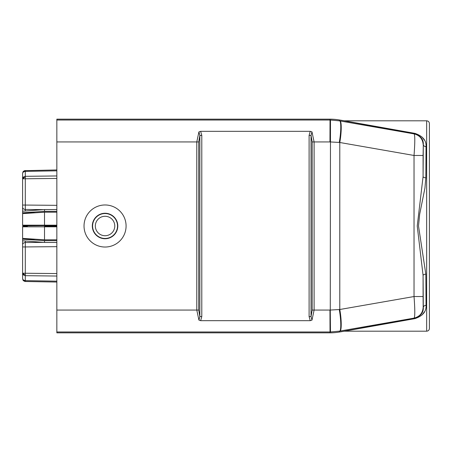 <?xml version="1.0" encoding="UTF-8"?>
<svg xmlns="http://www.w3.org/2000/svg" width="452" height="452" viewBox="0 0 452 452"><rect width="100%" height="100%" fill="white"/><g stroke="black" fill="none" stroke-linecap="round" stroke-linejoin="round"><path stroke-width="0.68" d="M25.289 240.995L25.289 242.549L43.612 242.368M22.628 240.797L22.6 244.747C22.769 243.436 23.662 242.707 25.289 242.549L25.289 246.939L56.845 246.662M44.516 211.372L22.6 212.796L22.6 211.208L44.516 209.564L44.516 211.372L56.845 211.372M35.233 212.796L22.6 212.796L22.6 213.621L44.516 212.197L56.845 212.197M44.516 212.197L44.516 225.181L56.845 225.181M27.436 226.175L22.6 226.458L22.6 226.819L44.516 226.819L44.516 239.803L22.6 238.379L22.6 239.204L35.233 239.204M44.516 242.436L44.516 240.628L22.6 239.204L22.6 240.792L44.516 242.436L56.845 242.436M44.516 226.35L56.845 226.35M44.516 225.181L22.6 225.181L22.6 225.542L27.905 225.825L44.516 225.65L27.922 225.825M44.516 225.65L56.845 225.65M27.589 225.825L27.267 225.825M26.939 225.825L26.504 225.814M26.295 225.808L25.877 225.791M25.323 225.763L22.6 225.542M22.6 226.458L24.843 226.271M26.369 226.192L27.103 226.175M44.516 239.803L56.845 239.803M44.516 240.628L56.845 240.628M44.516 226.819L56.845 226.819M22.6 213.621L22.6 225.181M22.6 226.819L22.6 238.379M43.612 209.632L25.289 209.451L25.289 205.061L22.6 205.061L22.6 178.777L25.289 178.777L25.289 176.32L23.385 177.054L22.6 178.777L22.6 173.24L23.385 171.924L25.289 171.364L25.289 170.506L23.385 171.325L22.6 173.24M56.845 205.338L25.289 205.061L25.289 178.777L56.845 178.433M56.845 169.952L24.402 170.67M22.662 211.203L22.6 210.818L22.628 211.203M22.6 205.061L22.6 210.818M23.385 171.924L23.866 171.133L25.289 170.506M56.845 170.833L25.289 171.364L25.289 176.32L56.845 175.958M23.504 171.206L22.86 172.076M23.385 178.777L23.82 177.579L25.267 177.331M23.82 177.579L23.385 177.054M56.845 273.567L22.6 273.223L23.385 274.946L25.289 275.68L25.289 246.939L22.6 246.939L22.6 278.76L23.385 280.675L25.289 281.494L25.289 280.635L23.385 280.076L22.6 278.76M22.6 244.747L22.6 246.939M22.6 241.182L22.662 240.797M23.385 273.223L23.815 274.42L23.385 274.946M24.402 281.33L25.255 281.274L23.866 280.867L23.385 280.076M23.815 274.42L25.255 274.669M56.845 276.042L25.289 275.68L25.289 280.635L56.845 281.167M25.289 281.494L56.845 282.048M23.504 280.794L22.86 279.924M414.896 133.368C422.716 135.99 426.428 140.419 426.044 146.651L425.824 177.805C424.179 177.721 423.27 177.303 423.083 176.551L417.241 225.994L423.083 275.449C423.27 274.697 424.179 274.279 425.824 274.195L426.044 305.349C426.428 311.581 422.716 316.01 414.896 318.632L344.384 331.192L426.66 331.192L426.66 120.808L344.384 120.808L414.896 133.368L414.422 133.651C420.665 135.815 423.626 139.459 423.304 144.583L423.083 155.465L414.032 155.465C415.009 142.566 415.043 135.374 414.122 133.899C419.71 135.34 422.727 138.939 423.179 144.691M426.044 305.349C424.4 305.484 423.484 306.173 423.304 307.416L423.179 307.309C422.727 313.061 419.71 316.66 414.122 318.101C415.043 316.626 415.009 309.434 414.032 296.535L423.083 296.535L423.083 275.449L423.304 307.416C423.626 312.541 420.665 316.185 414.422 318.349L414.122 318.101L339.785 331.09C341.712 331.57 341.712 319.937 339.785 309.507L414.032 296.535L414.032 155.465L339.785 142.493L339.785 309.507L330.271 310.061L314.112 310.061L311.982 320.101L310.247 320.671L309.1 316.558L311.038 316.558L311.982 320.101M426.044 146.651C424.4 146.516 423.484 145.827 423.304 144.583L423.083 176.551L423.083 155.465M344.384 120.808L339.548 119.995A54.788 54.788 95 0 0 330.033 119.164L56.845 119.164L56.845 310.061L196.784 310.061L196.784 141.939L198.92 131.899L199.857 135.442L199.857 316.558L201.795 316.558L201.795 135.442L199.857 135.442L198.722 141.939L56.845 141.939M339.548 119.995L339.469 120.853L339.785 120.91C341.712 120.43 341.712 132.063 339.785 142.493L339.26 142.436C341.187 131.995 341.3 120.356 339.469 120.853L330.485 120.029L330.271 310.061L330.485 331.971L339.469 331.147L339.548 332.005A54.788 54.788 -95 0 1 330.033 332.836L56.845 332.836L56.845 310.061M56.845 120.029L330.485 120.029M311.982 131.899L311.038 135.442L312.174 141.939L312.174 310.061L314.112 310.061L314.112 141.939L311.982 131.899L310.247 131.329L200.648 131.329L198.92 131.899M105.056 204.971A21.029 21.029 0 0 1 126.085 226A21.029 21.029 0 0 1 105.056 247.029A21.029 21.029 0 0 1 84.027 226A21.029 21.029 0 0 1 105.056 204.971M198.92 320.101L199.857 316.558L198.722 310.061L196.784 310.061L198.92 320.101L200.648 320.671L310.247 320.671M312.174 310.061L311.038 316.558L311.038 135.442L309.1 135.442L309.1 316.558M105.056 213.259A12.741 12.741 0 0 1 117.791 226A12.741 12.741 0 0 1 105.056 238.741A12.741 12.741 0 0 1 92.315 226A12.741 12.741 0 0 1 105.056 213.259M339.26 142.436L330.271 141.939L312.174 141.939M56.845 331.971L330.485 331.971M422.072 314.954L424.422 311.835M344.384 331.192L339.548 332.005M414.896 318.632L414.422 318.349L343.91 331.237M339.26 309.563C341.187 320.005 341.3 331.644 339.469 331.147L339.785 331.09M424.422 140.165L422.072 137.046M425.824 177.805L424.942 188.038L419.659 214.276L418.518 225.994L425.824 274.195M426.66 331.192C428.326 331.028 429.236 330.118 429.4 328.451L429.4 123.549C429.236 121.882 428.326 120.972 426.66 120.808M22.6 207.253C22.769 208.564 23.662 209.293 25.289 209.451L25.289 211.005M423.083 296.535L423.179 307.309M343.91 120.763L414.422 133.651L414.122 133.899L339.785 120.91M330.033 119.164L329.96 141.939M198.722 310.061L198.722 141.939M310.247 131.329L309.1 135.442M200.648 131.329L201.795 135.442M200.648 320.671L201.795 316.558M105.056 216.276A9.724 9.724 0 0 1 114.78 226A9.724 9.724 0 0 1 105.056 235.724A9.724 9.724 0 0 1 95.332 226A9.724 9.724 0 0 1 105.056 216.276M105.056 213.536A12.464 12.464 0 0 1 117.52 226A12.464 12.464 0 0 1 105.056 238.464A12.464 12.464 0 0 1 92.592 226A12.464 12.464 0 0 1 105.056 213.536M329.96 310.061L330.033 332.836M44.516 209.564L56.845 209.564"/></g></svg>
